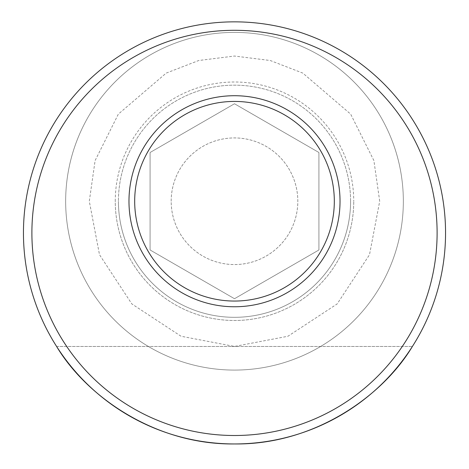 <?xml version="1.0" encoding="UTF-8"?>
<svg xmlns="http://www.w3.org/2000/svg" width="469" height="469" viewBox="0 0 469 469"><rect width="100%" height="100%" fill="white"/><g stroke="black" fill="none" stroke-linecap="round" stroke-linejoin="round"><path stroke-width="0.35" stroke-dasharray="2.35 1.76" d="M23.45 232.9A211.05 211.05 0 0 0 234.5 443.95A211.05 211.05 0 0 0 445.55 232.9A211.05 211.05 0 0 1 412.386 346.468A211.05 211.05 0 0 0 234.5 21.85A211.05 211.05 0 0 0 23.45 232.9A211.05 211.05 0 0 1 234.5 21.85A211.05 211.05 0 0 1 445.55 232.9A211.05 211.05 0 0 0 234.5 21.85A211.05 211.05 0 0 0 56.614 346.468A211.05 211.05 0 0 1 23.45 232.9M31.892 232.9A202.608 202.608 0 0 0 234.5 435.508A202.608 202.608 0 0 0 437.108 232.9A202.608 202.608 0 0 0 234.5 30.292A202.608 202.608 0 0 0 31.892 232.9M115.257 201.242A119.243 119.243 0 0 1 234.5 81.999A119.243 119.243 0 0 1 353.743 201.242A119.243 119.243 0 0 0 234.5 81.999A119.243 119.243 0 0 0 115.257 201.242A119.243 119.243 0 0 0 234.5 320.485A119.243 119.243 0 0 0 353.743 201.242A119.243 119.243 0 0 1 234.5 320.485A119.243 119.243 0 0 1 115.257 201.242M128.975 201.242A105.525 105.525 0 0 1 234.5 95.717A105.525 105.525 0 0 1 340.025 201.242A105.525 105.525 0 0 0 234.5 95.717A105.525 105.525 0 0 0 128.975 201.242A105.525 105.525 0 0 0 234.5 306.767A105.525 105.525 0 0 0 340.025 201.242A105.525 105.525 0 0 1 234.5 306.767A105.525 105.525 0 0 1 128.975 201.242A105.525 105.525 0 0 0 234.5 306.767A105.525 105.525 0 0 0 340.025 201.242A105.525 105.525 0 0 1 234.5 306.767A105.525 105.525 0 0 1 128.975 201.242A105.525 105.525 0 0 1 234.5 95.717A105.525 105.525 0 0 1 340.025 201.242A105.525 105.525 0 0 0 234.5 95.717A105.525 105.525 0 0 0 128.975 201.242M56.614 346.468L412.386 346.468L56.614 346.468C86.595 396.639 155.503 444.958 234.5 443.95C313.497 444.958 382.405 396.639 412.386 346.468M350.578 201.242A116.078 116.078 0 0 0 234.5 85.165A116.078 116.078 0 0 0 118.423 201.242A116.078 116.078 0 0 1 234.5 85.165A116.078 116.078 0 0 1 350.578 201.242A116.078 116.078 0 0 1 234.5 317.32A116.078 116.078 0 0 1 118.423 201.242A116.078 116.078 0 0 0 234.5 317.32A116.078 116.078 0 0 0 350.578 201.242M134.685 201.242A99.815 99.815 0 0 1 234.5 101.427A99.815 99.815 0 0 1 334.315 201.242A99.815 99.815 0 0 1 234.5 301.051A99.815 99.815 0 0 1 134.685 201.242A99.815 99.815 0 0 1 234.5 101.427A99.815 99.815 0 0 1 334.315 201.242A99.815 99.815 0 0 1 234.5 301.051A99.815 99.815 0 0 1 134.685 201.242M403.34 201.242A168.84 168.84 0 0 0 234.5 32.402A168.84 168.84 0 0 0 65.66 201.242A168.84 168.84 0 0 0 234.5 370.082A168.84 168.84 0 0 0 403.34 201.242A168.84 168.84 0 0 0 234.5 32.402A168.84 168.84 0 0 0 65.66 201.242A168.84 168.84 0 0 0 234.5 370.082A168.84 168.84 0 0 0 403.34 201.242A168.84 168.84 0 0 1 234.5 370.082A168.84 168.84 0 0 1 65.66 201.242M171.185 201.242A63.315 63.315 0 0 1 234.5 137.927A63.315 63.315 0 0 1 297.815 201.242A63.315 63.315 0 0 1 234.5 264.557A63.315 63.315 0 0 1 171.185 201.242A63.315 63.315 0 0 1 234.5 137.927A63.315 63.315 0 0 1 297.815 201.242A63.315 63.315 0 0 1 234.5 264.557A63.315 63.315 0 0 1 171.185 201.242M234.5 298.718L318.92 249.977L318.92 152.501L234.5 103.76L150.08 152.501L150.08 249.977L234.5 298.718L150.08 249.977L150.08 152.501L234.5 103.76L318.92 152.501L318.92 249.977L234.5 298.718M379.702 201.242L373.893 160.58L350.66 114.119L302.833 73.117L270.244 60.507L234.5 56.04L198.756 60.507L166.167 73.117L118.34 114.119L95.107 160.58L89.298 201.242L99.492 254.69L131.824 303.912L181.052 336.25L234.5 346.444L287.948 336.25L337.176 303.912L369.508 254.69L379.702 201.242"/><path stroke-width="0.7" d="M412.386 346.468C382.405 396.639 313.497 444.958 234.5 443.95C155.503 444.958 86.595 396.639 56.614 346.468M445.55 232.9A211.05 211.05 0 0 1 234.5 443.95A211.05 211.05 0 0 1 23.45 232.9A211.05 211.05 0 0 1 234.5 21.85A211.05 211.05 0 0 1 445.55 232.9M437.108 232.9A202.608 202.608 0 0 1 234.5 435.508A202.608 202.608 0 0 1 31.892 232.9A202.608 202.608 0 0 1 234.5 30.292A202.608 202.608 0 0 1 437.108 232.9M128.975 201.242A105.525 105.525 0 0 1 234.5 95.717A105.525 105.525 0 0 1 340.025 201.242A105.525 105.525 0 0 1 234.5 306.767A105.525 105.525 0 0 1 128.975 201.242M334.315 201.242A99.815 99.815 0 0 0 234.5 101.427A99.815 99.815 0 0 0 134.685 201.242A99.815 99.815 0 0 0 234.5 301.051A99.815 99.815 0 0 0 334.315 201.242"/></g></svg>
